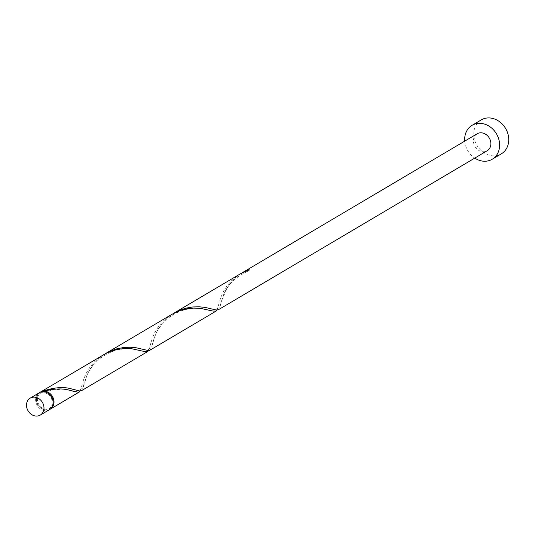 <?xml version="1.0" encoding="UTF-8"?>
<svg xmlns="http://www.w3.org/2000/svg" width="535" height="535" viewBox="0 0 535 535"><rect width="100%" height="100%" fill="white"/><g stroke="black" fill="none" stroke-linecap="round" stroke-linejoin="round"><path stroke-width="0.4" stroke-dasharray="2.67 2.01" d="M49.38 409.696A9.857 8.319 59.4 0 1 35.872 402.066A9.857 8.319 59.4 0 1 39.343 392.717M36.721 401.979A8.874 7.483 59.4 0 1 39.844 393.566A8.874 7.483 59.4 0 1 52.009 400.434A8.874 7.483 59.4 0 1 48.879 408.847A8.874 7.483 59.4 0 1 36.721 401.979M53.105 402.768A8.874 7.483 59.4 0 1 49.795 408.305A8.874 7.483 59.4 0 1 37.631 401.444A8.874 7.483 59.4 0 1 40.76 393.031A8.874 7.483 59.4 0 1 43.409 392.168A8.874 7.483 59.4 0 1 47.207 392.797M464.728 141.126A19.721 16.632 -120.6 0 0 465.162 144.002A19.721 16.632 -120.6 0 0 474.766 158.099M481.226 119.914A19.721 16.632 -120.6 0 0 474.277 138.612A19.721 16.632 -120.6 0 0 501.302 153.859M173.026 313.677L166.953 318.272L162.085 323.401L158.26 328.898L155.471 334.382L151.599 347.101L149.94 350.218M477.126 133.797A9.857 8.319 -120.6 0 0 473.649 143.139A9.857 8.319 -120.6 0 0 487.164 150.77M241.425 273.218L235.353 277.812L230.491 282.941L226.659 288.445L223.871 293.922L220.005 306.642L218.34 309.765M217.056 310.066L220.794 297.447L223.169 292.097L226.546 286.553L230.98 281.223L236.39 276.468L240.329 273.846M80.243 390.978L83.988 378.365L86.362 373.009L89.74 367.471L94.173 362.135L99.577 357.387L103.522 354.758M49.829 409.409A9.857 8.319 59.4 0 1 36.781 401.531A9.857 8.319 59.4 0 1 39.811 392.469M104.619 354.13L98.547 358.731L93.685 363.853L89.853 369.357L87.065 374.841L83.199 387.554L81.534 390.677M148.65 350.519L152.395 337.906L154.769 332.556L158.146 327.012L162.573 321.675L167.983 316.927L171.929 314.299M42.546 391.74A0.983 0.829 -120.6 0 0 43.977 391.774M249.27 269.814A0.983 0.829 59.4 0 1 247.732 270.342M39.844 393.566L40.76 393.031M48.879 408.847L49.795 408.305M220.42 304.99L221.604 300.523L227.041 288.519C230.411 281.985 237.667 276.067 248.802 270.75M212.174 309.003C216.066 310.554 218.16 309.324 218.467 305.304M152.014 345.443C151.719 345.236 152.983 341.464 155.812 334.128C157.725 329.025 162.192 323.454 169.207 317.415C179.459 310.066 190.4 307.164 202.036 308.708L210.997 310.574M143.768 349.462C147.66 351.013 149.76 349.783 150.067 345.764M83.614 385.902C83.313 385.688 84.584 381.916 87.406 374.587C89.325 369.484 93.785 363.907 100.801 357.868C111.053 350.525 121.993 347.623 133.636 349.161L142.591 351.027M75.368 389.921C79.254 391.473 81.353 390.236 81.661 386.223M43.589 392.122C69.978 385.574 72.171 392.603 74.191 391.486"/><path stroke-width="0.8" d="M43.736 405.737A9.857 8.319 -120.6 0 0 30.221 398.114A9.857 8.319 -120.6 0 0 26.75 407.463A9.857 8.319 -120.6 0 0 40.265 415.086A9.857 8.319 -120.6 0 0 43.736 405.737M30.221 398.114L39.343 392.717A9.857 8.319 59.4 0 1 52.858 400.347A9.857 8.319 59.4 0 1 49.38 409.696L40.265 415.086M47.207 392.797A8.874 7.483 59.4 0 1 52.918 399.892A8.874 7.483 59.4 0 1 53.105 402.768M474.766 158.099A19.721 16.632 -120.6 0 0 492.187 159.256A19.721 16.632 -120.6 0 0 499.128 140.558A19.721 16.632 -120.6 0 0 472.104 125.304A19.721 16.632 -120.6 0 0 464.728 141.126M492.187 159.256L501.302 153.859A19.721 16.632 -120.6 0 0 508.25 135.161A19.721 16.632 -120.6 0 0 481.226 119.914L472.104 125.304M247.732 270.342A0.983 0.829 59.4 0 1 247.571 269.981L242.502 272.562L477.126 133.797A9.857 8.319 -120.6 0 1 490.635 141.421A9.857 8.319 -120.6 0 1 487.164 150.77L218.34 309.765L216.214 309.992L204.892 307.371L199.16 306.796L192.747 306.97L185.959 308.14L179.165 310.44L173.026 313.677M242.502 272.562L241.425 273.218M247.571 269.981A9.857 8.319 59.4 0 1 249.27 269.814L240.329 273.846L174.102 313.015M43.977 391.774A0.983 0.829 -120.6 0 0 44.057 391.185A9.857 8.319 59.4 0 1 53.767 399.805A9.857 8.319 59.4 0 1 50.297 409.155A9.857 8.319 59.4 0 1 49.829 409.409M44.057 391.185C54.316 388.51 62.889 388.229 69.777 390.336L78.377 392.255L80.243 390.978M39.811 392.469A9.857 8.319 59.4 0 1 40.252 392.182L105.769 353.515L112.457 350.726L119.298 349.081L125.912 348.506L131.964 348.8L144.584 351.542L147.767 351.502L81.534 390.677L79.407 390.911L71.964 389.045C63.899 386.517 54.028 387.286 42.359 391.353A0.983 0.829 -120.6 0 0 42.546 391.74M40.252 392.182A9.857 8.319 59.4 0 1 42.359 391.353M105.696 353.474L171.929 314.299L180.863 310.267L187.698 308.621L194.312 308.046L200.371 308.341L212.99 311.082L216.167 311.049L149.639 350.365L147.814 350.452L136.492 347.83L130.761 347.248L124.347 347.422L117.56 348.593L110.765 350.9L104.619 354.13M147.767 351.502L148.65 350.519M216.167 311.049L217.056 310.066M50.297 409.155L79.361 391.961"/></g></svg>

